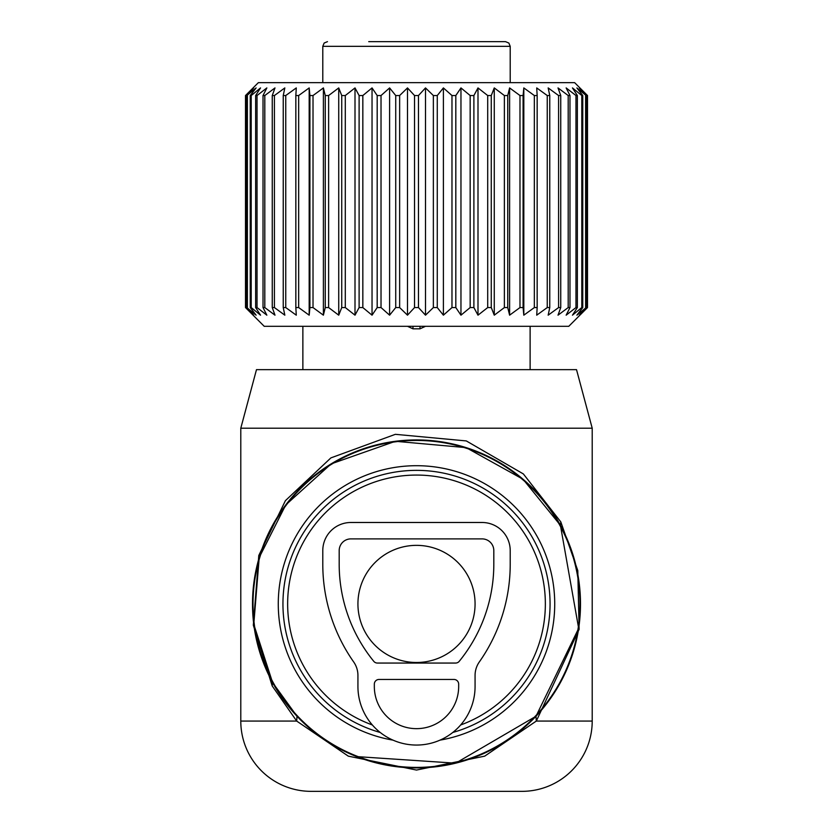 <?xml version="1.0" encoding="UTF-8"?>
<svg xmlns="http://www.w3.org/2000/svg" width="833" height="833" viewBox="0 0 833 833"><rect width="100%" height="100%" fill="white"/><g stroke="black" fill="none" stroke-linecap="round" stroke-linejoin="round"><path stroke-width="1.25" d="M592.211 428.214L240.789 428.214L256.481 369.644L576.519 369.644L592.211 428.214L592.211 721.066L536.317 721.066L484.681 756.156L416.5 770.056L348.319 756.156L296.683 721.066L272.183 685.923L272.578 682.55A163.997 163.997 0 0 0 495.125 747.847A163.997 163.997 0 0 0 560.422 525.3A163.997 163.997 0 0 0 337.875 460.003A163.997 163.997 0 0 0 272.578 682.55L253.773 624.313L259.219 557.464L285.771 504.913L331.128 463.898L395.415 441.292L466.168 447.633L523.072 479.277L560.422 525.3L578.664 628.353L535.994 716.255L455.641 763.184L356.618 756.593M460.639 724.981A128.855 128.855 0 0 0 529.58 542.148A128.855 128.855 0 0 0 354.723 490.845A128.855 128.855 0 0 0 372.361 724.981M592.211 721.066A70.284 70.284 0 0 1 521.927 791.35L311.073 791.35A70.284 70.284 0 0 1 240.789 721.066L240.789 428.214M272.578 682.55L297.006 716.255L296.683 721.066L240.789 721.066M272.183 685.923L253.326 625.187L258.792 555.476L285.407 500.664L330.888 457.9L395.352 434.326L466.303 440.928L523.363 473.935L560.817 521.927L560.422 525.3M535.994 716.255L536.317 721.066L579.112 629.394L577.8 570.615L560.817 521.927M368.727 41.65L505.527 41.65L508.869 43.045L510.212 46.336L322.788 46.336L324.131 43.045L327.473 41.65M493.865 41.65L491.564 41.65M494.271 87.923L494.271 315.176L491.272 307.564L487.701 307.564L477.996 315.176L473.894 307.564L470.166 307.564L460.961 315.176L455.818 307.564L451.975 307.564L443.395 315.176L437.273 307.564L433.358 307.564L425.507 315.176L418.468 307.564L414.532 307.564L407.493 315.176L399.642 307.564L395.727 307.564L389.605 315.176L381.025 307.564L377.182 307.564L372.039 315.176L362.834 307.564L359.106 307.564L355.004 315.176L345.299 307.564L341.728 307.564L338.729 315.176L328.629 307.564L325.266 307.564L323.391 315.176L313.021 307.564L309.907 307.564L309.178 315.176L298.662 307.564L295.84 307.564L296.277 315.176L285.75 307.564L283.241 307.564L284.834 315.176L274.411 307.564L272.256 307.564L274.984 315.176L264.8 307.564L263.02 307.564L266.852 315.176L257.033 307.564L255.648 307.564L260.542 315.176L251.202 307.564L250.233 307.564L256.116 315.176L246.839 307.564L253.648 315.176L245.496 307.564L264.217 326.307L568.783 326.307L587.504 307.564L587.504 95.535L579.351 87.923L586.161 95.535L576.884 87.923L582.767 95.535L581.798 95.535L572.458 87.923L577.352 95.535L575.967 95.535L566.148 87.923L569.98 95.535L568.2 95.535L558.016 87.923L560.744 95.535L558.589 95.535L548.166 87.923L549.759 95.535L547.25 95.535L536.723 87.923L537.16 95.535L534.338 95.535L523.822 87.923L523.093 95.535L519.979 95.535L509.609 87.923L507.734 95.535L504.371 95.535L494.271 87.923L491.272 95.535L487.701 95.535L477.996 87.923L473.894 95.535L470.166 95.535L460.961 87.923L455.818 95.535L451.975 95.535L443.395 87.923L437.273 95.535L433.358 95.535L425.507 87.923L418.468 95.535L414.532 95.535L407.493 87.923L399.642 95.535L395.727 95.535L389.605 87.923L381.025 95.535L377.182 95.535L372.039 87.923L362.834 95.535L359.106 95.535L355.004 87.923L345.299 95.535L341.728 95.535L338.729 87.923L328.629 95.535L325.266 95.535L323.391 87.923L313.021 95.535L309.907 95.535L309.178 87.923L298.662 95.535L295.84 95.535L296.277 87.923L285.75 95.535L283.241 95.535L284.834 87.923L274.411 95.535L272.256 95.535L274.984 87.923L264.8 95.535L263.02 95.535L266.852 87.923L257.033 95.535L255.648 95.535L260.542 87.923L251.202 95.535L250.233 95.535L256.116 87.923L246.839 95.535L253.648 87.923L245.496 95.535L258.355 82.654L574.635 82.654L587.504 95.535M494.271 315.176L504.371 307.564L507.734 307.564L509.609 315.176L519.979 307.564L523.093 307.564L523.822 315.176L534.338 307.564L537.16 307.564L536.723 315.176L547.25 307.564L549.759 307.564L548.166 315.176L558.589 307.564L560.744 307.564L558.016 315.176L568.2 307.564L569.98 307.564L566.148 315.176L575.967 307.564L577.352 307.564L572.458 315.176L581.798 307.564L582.767 307.564L576.884 315.176L586.161 307.564L579.351 315.176L587.504 307.564M587.39 307.564L587.39 95.535M586.161 307.564L586.161 95.535M585.62 307.564L585.62 95.535M582.767 307.564L582.767 95.535M581.798 307.564L581.798 95.535M577.352 307.564L577.352 95.535M575.967 307.564L575.967 95.535M569.98 307.564L569.98 95.535M568.2 307.564L568.2 95.535M560.744 307.564L560.744 95.535M558.589 307.564L558.589 95.535M549.759 307.564L549.759 95.535M547.25 307.564L547.25 95.535M537.16 307.564L537.16 95.535M534.338 307.564L534.338 95.535M523.822 315.176L523.822 87.923M523.093 307.564L523.093 95.535M519.979 307.564L519.979 95.535M509.609 315.176L509.609 87.923M507.734 307.564L507.734 95.535M504.371 307.564L504.371 95.535M491.272 307.564L491.272 95.535M477.996 315.176L477.996 87.923M487.701 307.564L487.701 95.535M473.894 307.564L473.894 95.535M470.166 307.564L470.166 95.535M460.961 315.176L460.961 87.923M455.818 307.564L455.818 95.535M451.975 307.564L451.975 95.535M443.395 315.176L443.395 87.923M437.273 307.564L437.273 95.535M433.358 307.564L433.358 95.535M425.507 315.176L425.507 87.923M418.468 307.564L418.468 95.535M414.532 307.564L414.532 95.535M407.493 315.176L407.493 87.923M399.642 307.564L399.642 95.535M395.727 307.564L395.727 95.535M389.605 315.176L389.605 87.923M381.025 307.564L381.025 95.535M377.182 307.564L377.182 95.535M372.039 315.176L372.039 87.923M362.834 307.564L362.834 95.535M359.106 307.564L359.106 95.535M355.004 315.176L355.004 87.923M345.299 307.564L345.299 95.535M341.728 307.564L341.728 95.535M338.729 315.176L338.729 87.923M328.629 307.564L328.629 95.535M325.266 307.564L325.266 95.535M323.391 315.176L323.391 87.923M313.021 307.564L313.021 95.535M309.907 307.564L309.907 95.535M309.178 315.176L309.178 87.923M298.662 307.564L298.662 95.535M295.84 307.564L295.84 95.535M285.75 307.564L285.75 95.535M283.241 307.564L283.241 95.535M274.411 307.564L274.411 95.535M272.256 307.564L272.256 95.535M264.8 307.564L264.8 95.535M263.02 307.564L263.02 95.535M257.033 307.564L257.033 95.535M255.648 307.564L255.648 95.535M251.202 307.564L251.202 95.535M250.233 307.564L250.233 95.535M247.38 307.564L247.38 95.535M246.839 307.564L246.839 95.535M245.61 307.564L245.61 95.535M245.496 307.564L245.496 95.535M407.504 326.307L412.981 328.827L420.009 328.827L425.496 326.307M510.212 550.603A28.114 28.114 0 0 0 482.099 522.489L350.901 522.489A28.114 28.114 0 0 0 322.788 550.603L322.788 564.222A170.047 170.047 0 0 0 353.671 661.943A23.428 23.428 0 0 1 357.93 675.407L357.93 686.486A58.57 58.57 0 0 0 416.5 745.056A58.57 58.57 0 0 0 475.07 686.486L475.07 675.407A23.428 23.428 0 0 1 479.329 661.943A170.047 170.047 0 0 0 510.212 564.222L510.212 550.603M350.901 538.889A11.714 11.714 0 0 0 339.187 550.603L339.187 564.222A153.647 153.647 0 0 0 373.778 661.329A4.686 4.686 0 0 0 377.401 663.058L455.599 663.058A4.686 4.686 0 0 0 459.222 661.329A153.647 153.647 0 0 0 493.813 564.222L493.813 550.603A11.714 11.714 0 0 0 482.099 538.889L350.901 538.889M458.671 684.143L458.671 686.486A42.171 42.171 0 0 1 416.5 728.656A42.171 42.171 0 0 1 374.329 686.486L374.329 684.143A4.686 4.686 0 0 1 379.015 679.457L453.985 679.457A4.686 4.686 0 0 1 458.671 684.143M357.93 603.925A58.57 58.57 0 0 0 416.5 662.495A58.57 58.57 0 0 0 475.07 603.925A58.57 58.57 0 0 0 416.5 545.355A58.57 58.57 0 0 0 357.93 603.925M273.037 682.3A163.476 163.476 0 0 0 494.875 747.388A163.476 163.476 0 0 0 559.963 525.55A163.476 163.476 0 0 0 338.125 460.462A163.476 163.476 0 0 0 273.037 682.3M393.009 740.141A138.226 138.226 0 0 1 350.235 482.619A138.226 138.226 0 0 1 537.806 537.66A138.226 138.226 0 0 1 439.991 740.141M452.777 732.467A133.572 133.572 0 0 0 533.714 539.888A133.572 133.572 0 0 0 352.463 486.711A133.572 133.572 0 0 0 380.223 732.467M420.009 328.827L420.009 326.307M412.981 328.827L412.981 326.307M510.212 46.336L510.212 82.654M322.788 46.336L322.788 82.654M530.121 326.307L530.121 369.644M302.868 326.307L302.868 369.644"/></g></svg>
